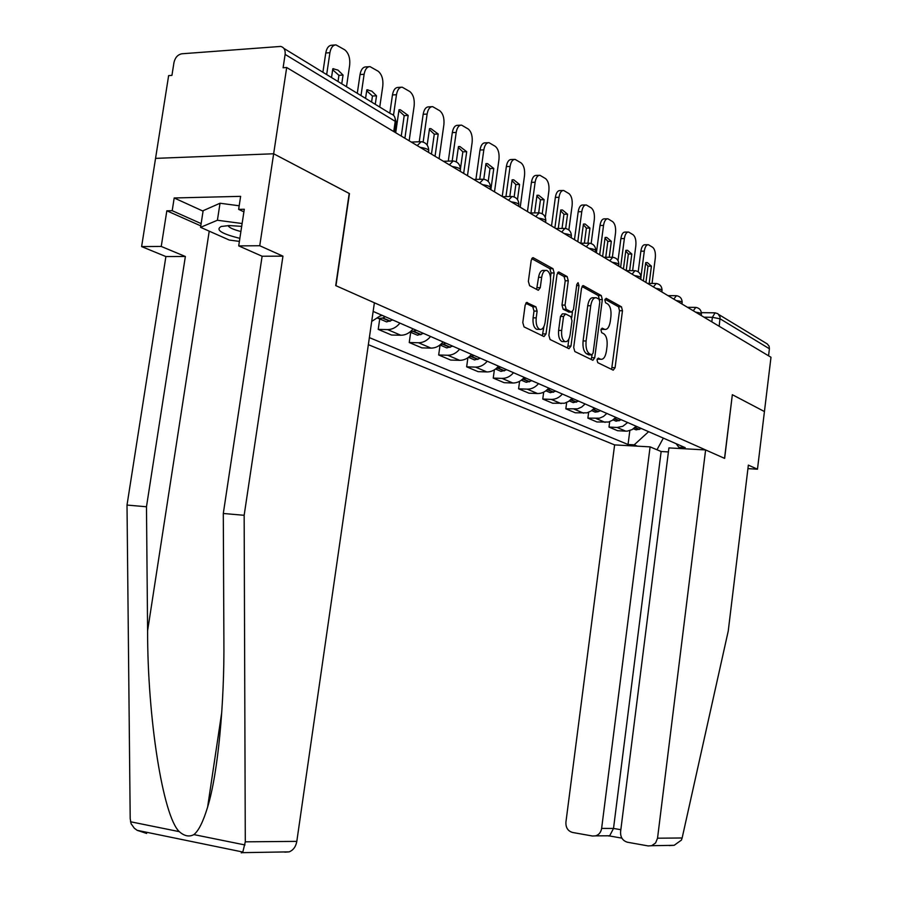 <?xml version="1.0" encoding="UTF-8"?>
<svg xmlns="http://www.w3.org/2000/svg" width="898" height="898" viewBox="0 0 898 898"><rect width="100%" height="100%" fill="white"/><g stroke="black" fill="none" stroke-linecap="round" stroke-linejoin="round"><path stroke-width="1.35" d="M597.013 359.885L597.754 362.657L613.244 370.167L615.085 367.686L622.471 310.753L621.461 306.813L606.161 298.304L604.848 299.977L605.578 302.783L607.587 303.894C610.326 306.072 611.437 310.326 610.898 316.657L610.281 321.45C609.304 327.096 607.452 329.746 604.713 329.398L602.165 328.129L600.93 329.88L601.671 332.664L603.692 333.719C606.453 335.807 607.564 340.028 607.037 346.37L606.408 351.174C605.398 356.966 603.49 359.66 600.672 359.256L598.281 358.111L597.013 359.885M527.339 302.469L525.162 305.062L522.793 322.584L524.039 326.894L544.02 336.57L546.006 333.933L554.167 272.981L552.988 268.693L533.143 257.681L531.212 260.274L528.372 281.343L529.607 285.699L538.317 290.279L540.27 287.663L541.662 277.336C542.527 272.442 544.222 270.13 546.736 270.41C549.699 271.993 550.957 275.899 550.496 282.118L545.108 322.337C544.188 327.444 542.403 329.802 539.765 329.398C536.925 327.759 535.736 323.92 536.207 317.892L537.116 311.112L535.893 306.835L526.497 302.458M286.687 67.518L770.989 357.258L764.434 411.553L732.341 394.693L724.529 458.35L335.964 285.71L349.445 193.586L273.654 153.771L286.687 67.518L283.106 67.765L285.126 54.419C285.53 50.007 284.049 47.336 280.67 46.427L181.901 53.779C177.793 54.587 175.144 57.517 173.965 62.557L171.933 75.387L168.633 75.612L155.556 158.374L273.654 153.771L155.556 158.374L141.615 246.58L161.236 246.445L185.358 256.491L165.894 256.559L141.615 246.58M573.699 347.459L574.81 351.522L592.893 360.289L594.723 357.741L602.334 299.618L601.278 295.577L583.318 285.609L581.545 288.112L573.699 347.459M568.962 348.682L550.059 339.511L548.88 335.336L557.007 274.541L558.859 271.993L567.143 276.573L568.277 280.782L565.044 305.118L566.189 309.282L571.622 312.111L573.474 309.552L576.797 284.43L578.054 282.668L578.974 285.631L570.96 346.123L568.962 348.682M368.348 344.686L614.614 444.903L565.92 822.164C565.684 827.653 567.906 831.088 572.576 832.468L592.534 836.027L595.7 835.858C599 834.736 600.975 832.255 601.626 828.416L613.514 828.439L609.585 835.971L621.876 838.137M718.972 314.637L767.262 343.923L769.115 346.201L769.406 348.772L720.117 318.812L712.372 317.32L704.01 317.185M768.565 355.799L769.406 348.772M627.646 422.531L622.785 426.314L617.094 427.47L625.704 431.141L627.332 431.107L632.113 429.603L636.177 426.247M625.704 431.141L617.644 430.726L608.99 427.066L609.686 421.656M617.094 427.47L608.99 427.066M588.65 412.305L587.887 418.131L596.934 421.959L608.429 422.038L612.391 420.32L615.77 417.334M606.857 413.45L603.456 416.47L599.46 418.199L587.887 418.131M566.672 402.484L565.841 408.803L575.292 412.799L586.966 412.844L590.996 411.082L594.431 408.029M585.114 403.954L581.657 407.052L577.594 408.837L565.841 408.803M543.683 392.168L542.762 399.038L552.652 403.224L564.516 403.236L568.614 401.417L572.116 398.285M562.361 394.02C559.218 397.668 555.514 399.453 551.26 399.397L542.762 399.038M519.605 381.302L518.595 388.812L528.956 393.189L537.532 393.537C541.831 393.593 545.569 391.775 548.734 388.082M538.519 383.614C535.32 387.352 531.549 389.193 527.227 389.148L518.595 388.812M494.371 369.841L493.249 378.08L504.126 382.683L512.837 383.008C517.203 383.042 520.997 381.167 524.23 377.385M513.51 372.692C510.244 376.531 506.416 378.428 502.027 378.395L493.249 378.08M467.903 357.73L466.646 366.822L478.062 371.649L486.918 371.952C491.352 371.974 495.213 370.043 498.513 366.148M487.244 361.232C483.921 365.172 480.026 367.125 475.558 367.114L466.646 366.822M440.076 345.012L438.673 354.979L450.684 360.064L459.675 360.334C464.187 360.345 468.127 358.347 471.495 354.351M459.641 349.176C456.24 353.228 452.278 355.249 447.732 355.249L438.673 354.979M410.689 332.305L409.241 342.52L421.88 347.874L431.029 348.121C435.609 348.11 439.616 346.056 443.051 341.936M430.569 336.492C427.111 340.656 423.07 342.744 418.457 342.755L409.241 342.52M379.731 318.913L378.226 329.398L391.55 335.033L400.845 335.246C405.503 335.223 409.589 333.091 413.091 328.859M399.924 323.112C396.4 327.4 392.28 329.555 387.588 329.6L378.226 329.398M371.693 321.428L381.482 315.063M637.356 446.16L634.201 444.847L648.614 431.68M369.37 337.626L628.05 444.51L634.201 444.847M676.115 443.691L678.877 447.316L685.219 447.664L373.141 311.415M678.877 447.316L681.919 448.63M629.835 430.591L628.05 444.51M656.988 449.763L663.353 438.112M597.237 358.964L599.112 359.211M603.052 329.364L601.121 329.061M611.605 369.37L619.53 310.719L618.52 306.779L604.994 299.27M599.359 299.483L598.293 295.554L582.005 286.507M591.176 359.458L592.096 354.946M591.748 354.901L593.095 353.139L599.797 302.02L599.056 299.191L596.328 297.766C593.578 297.463 591.715 300.123 590.727 305.769L586.102 340.993C585.563 347.481 586.72 351.769 589.571 353.834L591.748 354.901L589.211 354.833M595.06 297.754L593.342 297.732C590.581 297.429 588.706 300.089 587.73 305.724L590.727 305.769M588.762 354.822L586.574 353.756C583.722 351.69 582.555 347.414 583.094 340.926L587.73 305.724M557.49 272.902L564.079 276.562L567.143 276.573M569.029 312.077L563.136 309.249L561.991 305.073L565.224 280.771L564.079 276.562M572.453 311.909L571.678 317.769M568.849 339.13L567.929 346.044L570.96 346.123M561.677 330.442C561.228 336.301 562.339 340.028 565.033 341.61C567.558 341.981 569.253 339.669 570.14 334.673L571.981 320.822L570.847 316.691L565.572 313.952L563.54 316.478L561.677 330.442L558.623 330.374C558.163 336.234 559.286 339.96 561.991 341.532L563.293 341.566M564.954 313.885L562.361 313.851L560.475 316.422L563.54 316.478M558.623 330.374L560.475 316.422M567.345 347.896L567.929 346.044M538.082 329.364L536.667 329.33C533.816 327.691 532.626 323.864 533.098 317.836L534.007 311.067L532.783 306.79L525.745 303.21M545.535 270.41L543.638 270.399C541.124 270.13 539.429 272.431 538.553 277.325L541.662 277.336M536.622 289.403L538.553 277.325M550.508 277.257L551.08 272.97L549.902 268.693L531.717 258.602M542.313 335.751L543.896 326.614M641.397 428.526L636.211 429.873L633.393 428.806M635.357 427.156L636.794 426.516M638.209 271.813L640.869 251.182C641.587 246.827 642.968 244.683 645 244.75L647.716 244.727M645.617 263.35L648.008 266.167L645.92 282.432M640.97 276.921L644.293 251.171C645.011 246.804 646.38 244.66 648.412 244.727L652.7 247.32C654.866 249.262 655.731 252.854 655.293 258.108L652.038 283.454M649.198 283.442L651.409 266.167L647.379 262.598L645.718 262.631L643.361 280.906M651.409 266.167L648.008 266.167M732.33 394.75L724.641 458.395L705.615 449.943L668.92 447.911L620.585 831.728C620.372 837.318 622.684 840.82 627.522 842.245L648.176 845.927L651.667 845.703L655.607 842.941L657.538 838.204L682.143 837.98L681.436 840.079L674.151 845.321L669.19 845.557M682.143 837.98L728.244 631.025L748.36 465.119L757.474 469.205L764.434 411.553L732.454 394.75M747.933 468.633L757.474 469.205M614.614 444.903L650.096 446.867L601.626 828.416M705.615 449.943L657.538 838.204M668.415 451.93L661.141 451.514L650.096 446.867M661.141 451.514L613.514 828.439L620.844 829.718M185.358 256.491L146.475 506.764L127.011 505.069L130.199 818.628L131.097 823.724L134.273 828.18L137.147 830.324L146.621 833.434M146.475 506.764L147.598 630.8C147.474 718.198 162.987 816.394 179.297 831.649C184.382 836.128 189.242 837.116 193.901 834.601C198.626 830.841 203.184 821.681 207.606 807.122C218.169 772.763 224.455 702.629 223.894 640.88L223.299 513.476L262.115 256.233L238.711 245.895L244.29 209.256L238.644 209.369L240.63 196.348L174.19 197.975L172.203 210.693L201.141 223.602M127.011 505.069L165.894 256.559M241.27 852.909L242.819 852.034L245.289 841.83L244.155 515.295L282.949 256.154L259.747 245.738L273.654 153.771L349.21 193.452L335.717 285.598L374.387 302.783L296.811 841.37C295.846 846.713 293.287 850.204 289.122 851.865L284.745 852.157M259.747 245.738L238.711 245.895M200.793 225.881L166.837 210.806L161.236 246.445M166.837 210.806L172.203 210.693M282.949 256.154L262.115 256.233M244.155 515.295L223.299 513.476M243.897 211.838L238.644 209.369M174.19 197.975L203.071 211.142M241.685 226.352L229.091 225.555L221.189 226.487C215.239 229.809 221.458 233.761 239.867 238.352M239.396 241.394L229.293 240.058L200.568 227.329L203.139 210.693L220.021 203.24L239.194 205.777M200.568 227.329L217.406 220.246L242.123 223.523M220.021 203.24L217.406 220.246M228.092 225.578C229.001 227.598 233.267 229.585 240.9 231.516M621.405 419.793L616.129 421.184L613.008 419.905M614.647 418.535L616.589 417.705M618.026 260.6L620.888 238.61C621.618 234.198 623.044 232.021 625.143 232.077L627.893 232.054M625.76 251.058L628.353 254.022L626.198 270.635M620.619 267.301L624.357 238.576C625.087 234.165 626.512 231.987 628.611 232.043L633.112 234.76C635.38 236.769 636.278 240.462 635.829 245.828L632.619 270.668M629.644 270.668L631.799 254.011L627.534 250.295L625.861 250.329L623.437 268.985M631.799 254.011L628.353 254.022M600.515 410.678L598.034 411.722L592.994 409.533L595.486 408.489M596.418 252.809L600.01 225.477C600.762 220.998 602.232 218.798 604.41 218.854L607.183 218.809M605.028 238.217L607.834 241.349L605.746 257.277M598.034 411.722L595.15 412.115L591.816 410.667M599.684 254.774L603.535 225.432C604.287 220.953 605.757 218.742 607.935 218.798L612.672 221.649C615.029 223.737 615.983 227.531 615.523 233.009L612.369 257.221M609.248 257.266L611.336 241.326L606.801 237.454L605.117 237.476L602.625 256.525M611.336 241.326L607.834 241.349M570.342 400.115L573.418 398.847M578.671 401.148L573.227 402.63L569.837 401.159M574.473 239.687L578.189 211.76C578.963 207.214 580.478 204.969 582.735 205.025L585.53 204.98M583.352 224.792L586.383 228.114L584.385 243.223M577.784 241.674L581.769 211.692C582.544 207.146 584.048 204.901 586.315 204.957L591.311 207.943C593.78 210.121 594.779 214.005 594.308 219.606L591.153 243.526M583.442 224.04L585.137 224.029L583.442 224.051L580.905 243.246M585.137 224.029L589.941 228.07L587.943 243.19M589.941 228.07L586.383 228.114M546.658 390.192L550.317 388.767M555.817 391.169L550.283 392.695L546.837 391.214M551.518 225.948L555.357 197.392C556.143 192.789 557.714 190.511 560.06 190.556L562.878 190.488M560.666 210.749L563.944 214.263L562.047 228.429M554.874 227.969L558.994 197.313C559.78 192.711 561.34 190.421 563.686 190.477L568.962 193.609C571.543 195.876 572.598 199.872 572.116 205.597L568.861 229.978M565.65 228.474L567.558 214.195L562.451 209.975L560.767 209.986L558.287 228.474M567.558 214.195L563.944 214.263M521.861 379.764L526.105 378.193M531.874 380.718L526.239 382.301L522.748 380.786M527.463 211.558L531.425 182.35C532.233 177.681 533.861 175.368 536.297 175.402L539.137 175.323M536.903 196.056L540.461 199.76L538.688 212.815M530.954 212.983L535.129 182.249C535.938 177.579 537.554 175.256 539.979 175.301L545.557 178.601C548.263 180.958 549.374 185.067 548.88 190.937L545.311 217.417M542.224 213.78L544.132 199.682L538.677 195.259L537.004 195.259L534.613 212.927M544.132 199.682L540.461 199.76M495.887 368.775L500.702 367.114M506.764 369.751L501.039 371.39L497.492 369.864M502.229 196.471L506.349 166.568C507.168 161.842 508.852 159.496 511.377 159.518L514.251 159.417M511.983 180.633L515.834 184.55L514.139 196.931M505.956 196.606L510.098 166.456C510.928 161.719 512.601 159.361 515.126 159.395L521.031 162.864C523.871 165.322 525.038 169.554 524.522 175.559L520.211 207.225M517.495 199.592L519.56 184.449L513.735 179.825L512.096 179.825L509.806 196.516M519.56 184.449L515.834 184.55M468.61 357.202L474.032 355.462M480.396 358.246L474.571 359.941L470.979 358.381M475.918 179.409L480.003 150.011C480.845 145.218 482.585 142.827 485.201 142.838L488.108 142.726M485.818 164.457L489.994 168.6L488.22 181.418M479.734 179.308L483.82 149.865C484.673 145.072 486.402 142.67 489.017 142.681L495.281 146.352C498.267 148.922 499.49 153.277 498.974 159.429L494.495 191.846M490.858 189.669L493.788 168.476L487.535 163.627L485.941 163.616L483.775 179.23M493.788 168.476L489.994 168.6M439.964 344.989L445.98 343.216M452.671 346.145L446.755 347.908L443.096 346.325M448.293 161.135L452.311 132.59C453.187 127.74 454.972 125.316 457.688 125.305L460.64 125.17M458.328 147.452L462.84 151.829L460.45 168.903M452.177 161L456.195 132.421C457.06 127.572 458.856 125.136 461.561 125.125L468.228 129.009C471.371 131.68 472.662 136.182 472.124 142.479L467.488 175.682M463.66 173.393L466.702 151.695L459.978 146.587L458.451 146.576L456.296 161.853M466.702 151.695L462.84 151.829M409.814 332.103L416.448 330.329M423.497 333.405L417.469 335.235L413.765 333.629M419.254 141.761L423.171 114.27C424.058 109.365 425.91 106.896 428.728 106.851L431.725 106.694M429.379 129.559L434.284 134.195L431.455 154.13M413.327 328.96L412.766 329.263M423.138 142.03L427.122 114.068C427.998 109.163 429.85 106.682 432.656 106.649L439.762 110.746C443.073 113.552 444.443 118.188 443.893 124.654L439.077 158.688M435.047 156.274L438.202 134.026L430.95 128.661L429.513 128.638L427.179 145.072M438.202 134.026L434.284 134.195M378.047 318.476L382.447 318.083L385.309 316.725M392.74 319.98L386.611 321.888L382.851 320.26M389.811 113.215L392.46 94.952C393.358 89.991 395.266 87.488 398.184 87.409L401.249 87.229M398.88 110.701L404.201 115.618L401.26 136.058M382.02 315.299L380.741 315.95M393.504 115.247L396.467 94.717C397.376 89.755 399.273 87.241 402.192 87.173L409.78 91.517C413.271 94.458 414.73 99.251 414.158 105.885L409.151 140.784M404.897 138.236L408.175 115.427L400.328 109.758L399.015 109.747L395.704 132.736M408.175 115.427L404.201 115.618M357.292 93.313L360.042 74.556C360.962 69.561 362.927 67.002 365.946 66.89L369.089 66.688M366.687 90.799L372.457 96.03L371.581 102.058M360.996 95.581L364.117 74.298C365.037 69.292 367.001 66.733 370.01 66.62L378.159 71.234C381.841 74.321 383.379 79.271 382.795 86.085L379.742 107.053M375.274 104.314L376.509 95.794L371.851 91.147L366.833 89.8L365.576 98.387M376.509 95.794L372.457 96.03M322.898 72.278L325.772 53.004C326.704 47.976 328.735 45.371 331.845 45.214L335.1 44.967M332.664 69.775L338.939 75.331L338.018 81.527M326.67 74.579L329.914 52.701C330.857 47.661 332.877 45.068 335.987 44.9L344.742 49.805C348.637 53.038 350.276 58.168 349.67 65.172L346.493 86.702M341.756 83.817L343.047 75.062L337.974 70.1L332.821 68.719L331.519 77.542M343.047 75.062L338.939 75.331M711.811 321.854L712.372 317.32L715.1 312.841L717.895 313.694L720.095 317.14L719.197 326.266M387.588 329.6L400.845 335.246M418.457 342.755L431.029 348.121M447.732 355.249L459.675 360.334M475.558 367.114L486.918 371.952M502.027 378.395L512.837 383.008M527.227 389.148L537.532 393.537M551.26 399.397L561.093 403.584M574.204 409.174L583.599 413.181M596.126 418.524L605.117 422.363M701.203 315.512L701.36 314.3C701.607 313.436 699.677 312.706 695.557 312.122M693.234 310.742L695.86 307.397C699.452 308.025 701.304 310.192 701.405 313.873M681.952 303.995L682.11 302.783C682.39 301.874 680.392 301.111 676.127 300.504M661.826 291.951L661.983 290.75C662.297 289.785 660.243 288.976 655.809 288.348M640.757 279.345L640.903 278.156C641.262 277.134 639.14 276.281 634.538 275.619M618.666 266.134L618.823 264.966C619.216 263.877 617.027 262.979 612.245 262.283M595.497 252.271L595.655 251.126C596.092 249.958 593.825 249.015 588.841 248.286M571.162 237.712L571.319 236.601C571.813 235.355 569.467 234.356 564.27 233.581M545.569 222.401L545.715 221.323C546.276 219.999 543.84 218.932 538.418 218.124M518.629 206.282L518.763 205.238C519.392 203.824 516.866 202.69 511.198 201.837M490.207 189.276L490.342 188.288C491.038 186.773 488.422 185.56 482.484 184.651M460.203 171.327L460.326 170.396C461.112 168.779 458.384 167.477 452.154 166.512M428.458 152.334L428.582 151.481C429.469 149.742 426.629 148.35 420.073 147.317M673.758 299.09L676.486 295.7C680.156 296.351 682.042 298.551 682.154 302.323M653.407 286.911L656.225 283.476C659.974 284.127 661.916 286.383 662.028 290.245M632.091 274.159L635.021 270.668C638.848 271.342 640.835 273.654 640.97 277.605M609.753 260.79L612.795 257.255C616.702 257.939 618.733 260.297 618.89 264.349M586.304 246.77L589.47 243.178C593.477 243.874 595.554 246.288 595.722 250.452M561.688 232.043L564.977 228.395C569.063 229.091 571.207 231.583 571.397 235.848M535.78 216.541L539.204 212.848C543.402 213.556 545.602 216.104 545.804 220.493M508.504 200.22L512.062 196.471C516.361 197.19 518.629 199.805 518.864 204.329M479.745 183.012L483.438 179.207C487.85 179.926 490.185 182.62 490.454 187.267M449.359 164.839L453.198 160.967C457.733 161.696 460.158 164.469 460.45 169.262M417.222 145.611L421.207 141.671C425.877 142.412 428.38 145.263 428.716 150.224M393.739 131.557L395.21 121.331L285.126 54.419M394.839 132.219L396.085 123.587L395.21 121.331C395.558 117.279 394.11 114.787 390.899 113.878L283.858 48.38M597.406 359.043L600.38 359.133M601.312 329.162L604.275 329.218M618.52 306.779L621.461 306.813M619.53 310.719L622.471 310.753M612.144 367.596L615.085 367.686M582.712 285.676L583.509 285.687M598.293 295.554L601.278 295.577M599.426 299.584L602.334 299.618M591.737 357.651L594.723 357.741M583.094 340.926L586.102 340.993M586.574 353.756L589.571 353.834M558.208 272.083L559.072 272.083M565.224 280.771L568.277 280.782M561.991 305.073L565.044 305.118M563.136 309.249L566.189 309.282M568.423 311.999L571.465 312.044M576.639 285.62L578.974 285.631M532.783 306.79L535.893 306.835M534.007 311.067L537.116 311.112M533.098 317.836L536.207 317.892M537.161 287.641L540.27 287.663M532.447 257.782L533.378 257.771M549.902 268.693L552.988 268.693M551.08 272.97L554.167 272.981M542.92 333.865L546.006 333.933M634.796 427.695L639.006 429.513M635.009 427.493L639.376 429.379M644.293 251.171L640.869 251.182M609.069 836.038L608.44 835.926M130.513 821.76L179.297 831.649M193.901 834.601L244.997 844.962M245.289 841.83L296.811 841.37M209.223 231.168L147.598 630.8M614.355 418.816L618.958 420.814M614.58 418.603L619.339 420.679M624.357 238.576L620.888 238.61M593.387 409.398L598.416 411.576M603.535 225.432L600.01 225.477M570.892 399.936L576.146 402.214M571.274 399.79L576.538 402.068M581.769 211.692L578.189 211.76M547.735 389.878L553.258 392.269M548.139 389.732L553.651 392.123M558.994 197.313L555.357 197.392M523.489 379.349L529.27 381.852M523.893 379.192L529.663 381.695M535.129 182.249L531.425 182.35M498.042 368.292L504.104 370.93M498.457 368.135L504.519 370.762M510.098 166.456L506.349 166.568M471.327 356.686L477.691 359.458M471.742 356.517L478.106 359.29M483.82 149.865L480.003 150.011M443.23 344.484L449.932 347.391M443.646 344.304L450.358 347.223M456.195 132.421L452.311 132.59M413.641 331.631L420.702 334.696M414.079 331.452L421.128 334.527M427.122 114.068L423.171 114.27M382.447 318.083L389.9 321.316M382.885 317.903L390.338 321.136M396.467 94.717L392.46 94.952M364.117 74.298L360.042 74.556M329.914 52.701L325.772 53.004M695.321 307.385L687.475 307.296M675.925 295.7L667.977 295.633M655.63 283.476L647.581 283.431M634.392 270.668L626.243 270.657M612.122 257.255L603.883 257.277M588.762 243.19L580.422 243.246M564.225 228.406L555.783 228.507M538.407 212.86L529.865 213.006M511.231 196.494L502.588 196.684M482.563 179.23L473.818 179.477M452.278 161L443.444 161.303M420.253 141.716L411.318 142.086M396.243 122.162L394.637 116.875M701.372 312.65L714.606 312.83M597.709 359.166L600.672 359.256M601.739 329.341L604.713 329.398M588.83 354.845L591.816 354.935M568.58 312.066L571.622 312.111M561.991 341.532L565.033 341.61M536.667 329.33L539.765 329.398M633.528 428.716L636.211 429.873M647.379 262.598L645.886 262.598M595.7 835.858L610.056 835.78M651.667 845.703L674.151 845.321M221.761 712.294L207.606 807.122M242.381 852.662L289.122 851.865M242.819 852.034L137.147 830.324M613.065 419.86L616.129 421.184M627.534 250.295L625.973 250.306M591.692 410.611L595.15 412.115M606.801 237.454L605.173 237.465M569.321 400.935L573.227 402.63M545.894 390.798L550.283 392.695M562.451 209.975L560.767 210.009M521.334 380.18L526.239 382.301M538.677 195.259L537.004 195.304M495.561 369.022L501.039 371.39M513.735 179.825L512.085 179.869M468.475 357.303L474.571 359.941M487.535 163.627L485.93 163.672M440.042 345L446.755 347.908M459.978 146.587L458.44 146.643M410.397 332.181L417.469 335.235M430.95 128.661L429.502 128.728M379.147 318.655L386.611 321.888M400.328 109.758L399.004 109.825M367.989 89.811L366.822 89.879M333.753 68.731L332.81 68.798"/></g></svg>

